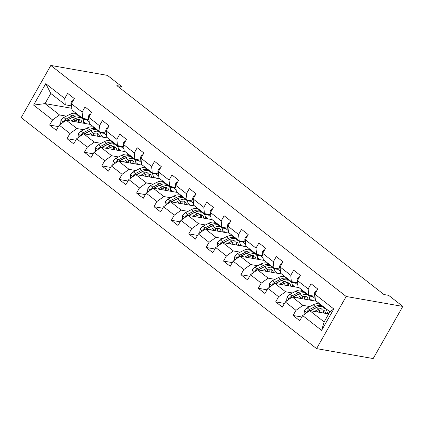 <?xml version="1.0" encoding="UTF-8"?>
<svg xmlns="http://www.w3.org/2000/svg" width="424" height="424" viewBox="0 0 424 424"><rect width="100%" height="100%" fill="white"/><g stroke="black" fill="none" stroke-linecap="round" stroke-linejoin="round"><path stroke-width="0.64" d="M346.191 296.487L402.8 306.42L373.184 358.561L316.574 348.623L21.2 117.581L50.816 65.439L346.191 296.487L316.574 348.623M328.68 313.93L309.647 310.591L324.137 321.927L329.904 311.778L315.414 300.446L314.841 294.145L317.762 289.004L311.073 283.773L308.153 288.914L297.452 280.545L300.372 275.404L293.689 270.173L290.763 275.314L280.063 266.945L282.988 261.799L276.3 256.568L273.379 261.714L262.679 253.345L265.599 248.199L258.91 242.968L255.99 248.114L245.289 239.74L248.21 234.599L241.521 229.368L238.601 234.509L227.9 226.14L230.82 220.999L224.137 215.768L221.211 220.909L210.511 212.541L213.436 207.394L206.748 202.163L203.822 207.309L193.127 198.941L196.047 193.794L189.358 188.563L186.438 193.71L175.737 185.336L178.658 180.195L171.969 174.964L169.049 180.105L158.348 171.736L161.268 166.595L154.58 161.364L151.66 166.505L140.959 158.136L143.884 152.99L137.196 147.759L134.27 152.905L123.57 144.531L126.495 139.39L119.807 134.159L116.886 139.3L106.186 130.931L109.106 125.79L102.417 120.559L99.497 125.7L88.796 117.331L91.717 112.185L85.028 106.954L82.108 112.1L71.407 103.732L74.327 98.585L67.644 93.354L64.718 98.501L45.771 83.676L33.602 105.094L45.039 103.61L59.53 114.941L66.367 116.144M314.841 294.145L333.789 308.969L321.62 330.386L302.672 315.567L299.752 320.708L293.064 315.477L301.846 317.019M33.602 105.094L52.555 119.918L49.629 125.059L56.318 130.29L59.238 125.149L69.939 133.518L67.019 138.664L73.707 143.895L76.627 138.749L87.328 147.117L84.408 152.264L91.096 157.495L94.017 152.354L104.717 160.722L101.797 165.864L108.48 171.095L111.406 165.954L122.107 174.322L119.181 179.463L125.87 184.7L128.79 179.553L139.491 187.922L136.57 193.068L143.259 198.299L146.179 193.153L156.88 201.527L153.96 206.668L160.648 211.899L163.569 206.758L174.269 215.127L171.349 220.268L178.032 225.499L180.958 220.358L191.659 228.727L188.733 233.873L195.422 239.104L198.347 233.958L209.043 242.327L206.122 247.473L212.811 252.704L215.731 247.558L226.432 255.932L223.512 261.073L230.2 266.304L233.121 261.163L243.821 269.531L240.901 274.673L247.589 279.904L250.51 274.763L261.211 283.131L258.285 288.278L264.974 293.509L267.899 288.362L278.6 296.731L275.674 301.877L282.363 307.109L285.283 301.962L295.984 310.336L293.064 315.477M120.453 88.43L121.582 86.448L116.865 85.622L383.927 294.521L388.644 295.348L402.8 306.42M297.452 280.545L298.024 286.847L308.725 295.215L314.937 296.307M327.116 309.599L326.077 309.419M309.801 306.563L302.959 305.36L292.263 296.991L316.415 301.231M308.725 295.215L308.153 288.914M295.984 310.336L302.959 305.36M285.283 301.962L292.263 296.991M280.063 266.945L280.635 273.241L291.336 281.616L297.547 282.702M311.931 295.777L312.933 296.561L308.688 295.814M292.412 292.958L285.575 291.76L274.874 283.391L299.026 287.631M291.336 281.616L290.763 275.314M278.6 296.731L285.575 291.76M267.899 288.362L274.874 283.391M262.679 253.345L263.246 259.642L273.946 268.01L280.158 269.102M294.542 282.177L295.544 282.962L291.304 282.214M275.022 279.358L268.185 278.16L257.485 269.786L281.637 274.026M273.946 268.01L273.379 261.714M261.211 283.131L268.185 278.16M250.51 274.763L257.485 269.786M245.289 239.74L245.862 246.042L256.562 254.411L262.774 255.502M277.153 268.572L278.155 269.357L273.915 268.615M257.638 265.758L250.796 264.555L240.095 256.186L264.253 260.426M256.562 254.411L255.99 248.114M243.821 269.531L250.796 264.555M233.121 261.163L240.095 256.186M227.9 226.14L228.472 232.442L239.173 240.811L245.385 241.897M259.769 254.972L260.771 255.757L256.525 255.015M240.249 252.158L233.407 250.955L222.706 242.586L246.863 246.826M239.173 240.811L238.601 234.509M226.432 255.932L233.407 250.955M215.731 247.558L222.706 242.586M210.511 212.541L211.083 218.837L221.784 227.211L227.995 228.298M242.38 241.373L243.381 242.157L239.136 241.41M222.86 238.553L216.023 237.355L205.322 228.987L229.474 233.227M221.784 227.211L221.211 220.909M209.043 242.327L216.023 237.355M198.347 233.958L205.322 228.987M193.127 198.941L193.694 205.237L204.394 213.606L210.606 214.698M224.99 227.773L225.992 228.557L221.752 227.81M205.47 224.953L198.633 223.755L187.933 215.381L212.085 219.621M204.394 213.606L203.822 207.309M191.659 228.727L198.633 223.755M180.958 220.358L187.933 215.381M175.737 185.336L176.31 191.637L187.011 200.006L193.222 201.098M207.601 214.168L208.603 214.952L204.363 214.21M188.081 211.353L181.244 210.15L170.543 201.782L194.701 206.022M187.011 200.006L186.438 193.71M174.269 215.127L181.244 210.15M163.569 206.758L170.543 201.782M158.348 171.736L158.921 178.032L169.621 186.406L175.833 187.493M190.212 200.568L191.219 201.352L186.973 200.61M170.697 197.754L163.855 196.551L153.154 188.182L177.312 192.422M169.621 186.406L169.049 180.105M156.88 201.527L163.855 196.551M146.179 193.153L153.154 188.182M140.959 158.136L141.531 164.433L152.232 172.801L158.444 173.893M172.828 186.968L173.829 187.752L169.584 187.005M153.308 184.149L146.471 182.951L135.77 174.582L159.922 178.817M152.232 172.801L151.66 166.505M139.491 187.922L146.471 182.951M128.79 179.553L135.77 174.582M123.57 144.531L124.142 150.833L134.843 159.201L141.054 160.293M155.438 173.368L156.44 174.153L152.195 173.405M135.918 170.549L129.082 169.346L118.381 160.977L142.533 165.217M134.843 159.201L134.27 152.905M122.107 174.322L129.082 169.346M111.406 165.954L118.381 160.977M106.186 130.931L106.758 137.233L117.459 145.602L123.665 146.693M138.049 159.763L139.051 160.548L134.811 159.806M118.529 156.949L111.692 155.746L100.992 147.377L125.149 151.617M117.459 145.602L116.886 139.3M104.717 160.722L111.692 155.746M94.017 152.354L100.992 147.377M88.796 117.331L89.369 123.628L100.069 132.002L106.281 133.088M120.66 146.163L121.667 146.948L117.422 146.206M101.145 143.344L94.303 142.146L83.602 133.777L107.76 138.017M100.069 132.002L99.497 125.7M87.328 147.117L94.303 142.146M76.627 138.749L83.602 133.777M71.407 103.732L71.979 110.028L82.68 118.397L88.892 119.489M103.276 132.564L104.278 133.348L100.032 132.601M83.756 129.744L76.914 128.546L66.218 120.172L90.37 124.412M82.68 118.397L82.108 112.1M69.939 133.518L76.914 128.546M59.238 125.149L66.218 120.172M45.771 83.676L50.8 93.466L65.291 104.797L71.502 105.889M85.887 118.964L86.888 119.748L82.643 119.001M71.826 108.311L45.039 103.61L50.8 93.466M65.291 104.797L64.718 98.501M52.555 119.918L59.53 114.941M121.582 86.448L107.426 75.377L50.816 65.439M82.781 119.181L86.888 119.748M86.809 119.886L89.199 121.757M100.17 132.781L104.278 133.348M104.198 133.486L106.583 135.357M117.554 146.381L121.667 146.948M121.582 147.091L123.972 148.957M134.943 159.981L139.051 160.548M138.971 160.691L141.362 162.562M152.333 173.586L156.44 174.153M156.361 174.291L158.751 176.161M169.722 187.185L173.829 187.752M173.75 187.89L176.14 189.761M187.106 200.785L191.219 201.352M191.134 201.495L193.524 203.361M204.495 214.39L208.603 214.952M208.523 215.095L210.913 216.966M221.885 227.99L225.992 228.557M225.913 228.695L228.303 230.566M239.274 241.59L243.381 242.157M243.302 242.3L245.692 244.166M256.658 255.19L260.771 255.757M260.691 255.9L263.076 257.766M274.047 268.795L278.155 269.357M278.075 269.5L280.465 271.371M291.436 282.395L295.544 282.962M295.464 283.099L297.855 284.97M308.826 295.994L312.933 296.561M312.854 296.705L315.244 298.57M321.62 330.386L324.137 321.927M329.904 311.778L333.789 308.969M302.672 315.567L309.647 310.591M49.629 125.059L58.417 126.601M83.634 121.693L86.162 123.675M101.018 135.293L103.551 137.275M67.019 138.664L75.801 140.206M118.407 148.898L120.941 150.88M84.408 152.264L93.19 153.806M135.797 162.498L138.33 164.48M101.797 165.864L110.579 167.406M153.186 176.098L155.719 178.08M119.181 179.463L127.969 181.006M170.57 189.703L173.103 191.68M136.57 193.068L145.353 194.611M187.959 203.303L190.493 205.285M153.96 206.668L162.742 208.211M205.349 216.903L207.882 218.885M171.349 220.268L180.131 221.81M222.738 230.502L225.271 232.484M188.733 233.873L197.52 235.41M240.122 244.107L242.655 246.084M206.122 247.473L214.904 249.015M257.511 257.707L260.045 259.689M223.512 261.073L232.294 262.615M274.9 271.307L277.434 273.289M240.901 274.673L249.683 276.215M292.29 284.907L294.823 286.889M258.285 288.278L267.072 289.82M309.679 298.512L312.207 300.494M275.674 301.877L284.462 303.42M326.21 309.594L327.37 309.801M327.063 312.112L328.897 313.548M73.426 100.175L71.651 101.447A4.415 2.327 128 0 0 71.047 104.696L71.635 106.233M73.198 121.402L75.165 120.384A10.574 5.576 -52 0 1 80.714 120.114A10.574 5.576 -52 0 1 82.039 122.949M70.962 121.01L75.361 118.736A12.741 6.715 -52 0 1 82.049 118.407A12.741 6.715 -52 0 1 83.629 123.23M60.621 124.163L60.924 120.331A4.415 2.327 -52 0 1 63.785 117.475L69.79 114.374A12.741 6.715 -52 0 1 76.474 114.051L78.594 115.704A12.741 6.715 128 0 0 71.905 116.033L65.906 119.133A4.415 2.327 128 0 0 63.759 120.951L63.616 122.027M76.447 119.828A10.574 5.576 -52 0 1 76.028 121.895M67.003 120.31A4.415 2.327 -52 0 1 67.241 120.178L73.241 117.077A12.741 6.715 -52 0 1 79.929 116.754L82.049 118.407M79.898 122.578A10.574 5.576 128 0 0 79.463 119.531M79.818 122.562A12.741 6.715 128 0 0 79.935 122.075M79.198 116.308A12.741 6.715 128 0 0 78.594 115.704M66.716 120.262L71.709 117.681A10.574 5.576 -52 0 1 73.426 116.987M78.461 119.436A10.574 5.576 -52 0 1 78.451 122.324M90.816 113.775L89.04 115.047A4.415 2.327 128 0 0 88.436 118.301L89.024 119.833M108.205 127.38L106.429 128.652A4.415 2.327 128 0 0 105.825 131.901L106.413 133.433M90.588 135.002L92.554 133.984A10.574 5.576 -52 0 1 98.103 133.714A10.574 5.576 -52 0 1 99.428 136.554M88.351 134.609L92.75 132.336A12.741 6.715 -52 0 1 99.439 132.012A12.741 6.715 -52 0 1 101.018 136.83M78.011 137.763L78.313 133.931A4.415 2.327 -52 0 1 81.175 131.08L87.174 127.979A12.741 6.715 -52 0 1 93.863 127.651L95.983 129.309A12.741 6.715 128 0 0 89.294 129.633L83.295 132.733A4.415 2.327 128 0 0 81.148 134.551L81.005 135.627M93.837 133.428A10.574 5.576 -52 0 1 93.418 135.5M84.392 133.915A4.415 2.327 -52 0 1 84.63 133.783L90.63 130.682A12.741 6.715 -52 0 1 97.319 130.353L99.439 132.012M97.287 136.178A10.574 5.576 128 0 0 96.852 133.131M97.202 136.162A12.741 6.715 128 0 0 97.324 135.675M96.587 129.914A12.741 6.715 128 0 0 95.983 129.309M84.106 133.862L89.098 131.281A10.574 5.576 -52 0 1 90.816 130.587M95.85 133.035A10.574 5.576 -52 0 1 95.835 135.924M107.977 148.601L109.938 147.589A10.574 5.576 -52 0 1 115.492 147.319A10.574 5.576 -52 0 1 116.812 150.154M105.74 148.209L110.139 145.936A12.741 6.715 -52 0 1 116.823 145.612A12.741 6.715 -52 0 1 118.407 150.435M95.4 151.368L95.702 147.531A4.415 2.327 -52 0 1 98.564 144.679L104.564 141.579A12.741 6.715 -52 0 1 111.252 141.25L113.372 142.909A12.741 6.715 128 0 0 106.684 143.233L100.679 146.338A4.415 2.327 128 0 0 98.538 148.151L98.395 149.227M111.226 147.027A10.574 5.576 -52 0 1 110.807 149.1M101.776 147.515A4.415 2.327 -52 0 1 102.02 147.382L108.019 144.282A12.741 6.715 -52 0 1 114.708 143.953L116.823 145.612M114.676 149.778A10.574 5.576 128 0 0 114.242 146.736M114.591 149.762A12.741 6.715 128 0 0 114.708 149.28M113.977 143.513A12.741 6.715 128 0 0 113.372 142.909M101.49 147.467L106.482 144.886A10.574 5.576 -52 0 1 108.205 144.187M113.24 146.635A10.574 5.576 -52 0 1 113.224 149.524M125.589 140.98L123.819 142.252A4.415 2.327 128 0 0 123.209 145.501L123.797 147.033M142.978 154.58L141.203 155.852A4.415 2.327 128 0 0 140.598 159.101L141.187 160.638M160.367 168.18L158.592 169.452A4.415 2.327 128 0 0 157.988 172.706L158.576 174.238M125.361 162.207L127.327 161.189A10.574 5.576 -52 0 1 132.882 160.919A10.574 5.576 -52 0 1 134.201 163.754M123.13 161.809L127.523 159.541A12.741 6.715 -52 0 1 134.212 159.212A12.741 6.715 -52 0 1 135.797 164.035M112.784 164.968L113.091 161.136A4.415 2.327 -52 0 1 115.953 158.279L121.953 155.179A12.741 6.715 -52 0 1 128.642 154.855L130.756 156.509A12.741 6.715 128 0 0 124.068 156.838L118.068 159.938A4.415 2.327 128 0 0 115.922 161.756L115.784 162.832M128.615 160.632A10.574 5.576 -52 0 1 128.196 162.699M119.165 161.115A4.415 2.327 -52 0 1 119.409 160.982L125.409 157.882A12.741 6.715 -52 0 1 132.097 157.558L134.212 159.212M132.065 163.378A10.574 5.576 128 0 0 131.626 160.336M131.981 163.367A12.741 6.715 128 0 0 132.097 162.88M131.366 157.113A12.741 6.715 128 0 0 130.756 156.509M118.879 161.067L123.872 158.486A10.574 5.576 -52 0 1 125.589 157.792M130.624 160.24A10.574 5.576 -52 0 1 130.613 163.123M142.75 175.806L144.717 174.789A10.574 5.576 -52 0 1 150.266 174.518A10.574 5.576 -52 0 1 151.591 177.359M140.514 175.414L144.913 173.14A12.741 6.715 -52 0 1 151.601 172.812A12.741 6.715 -52 0 1 153.181 177.635M130.173 178.568L130.475 174.736A4.415 2.327 -52 0 1 133.337 171.884L139.342 168.779A12.741 6.715 -52 0 1 146.026 168.455L148.146 170.109A12.741 6.715 128 0 0 141.457 170.437L135.457 173.538A4.415 2.327 128 0 0 133.311 175.356L133.173 176.432M145.999 174.232A10.574 5.576 -52 0 1 145.58 176.304M136.554 174.72A4.415 2.327 -52 0 1 136.793 174.582L142.798 171.482A12.741 6.715 -52 0 1 149.481 171.158L151.601 172.812M149.449 176.983A10.574 5.576 128 0 0 149.015 173.935M149.37 176.967A12.741 6.715 128 0 0 149.487 176.479M148.75 170.713A12.741 6.715 128 0 0 148.146 170.109M136.268 174.667L141.261 172.086A10.574 5.576 -52 0 1 142.978 171.391M148.013 173.84A10.574 5.576 -52 0 1 148.002 176.728M160.139 189.406L162.106 188.394A10.574 5.576 -52 0 1 167.655 188.118A10.574 5.576 -52 0 1 168.98 190.959M157.903 189.014L162.302 186.74A12.741 6.715 -52 0 1 168.991 186.417A12.741 6.715 -52 0 1 170.57 191.24M147.563 192.167L147.865 188.336A4.415 2.327 -52 0 1 150.727 185.484L156.726 182.384A12.741 6.715 -52 0 1 163.415 182.055L165.535 183.714A12.741 6.715 128 0 0 158.846 184.037L152.847 187.138A4.415 2.327 128 0 0 150.7 188.956L150.557 190.032M163.388 187.832A10.574 5.576 -52 0 1 162.97 189.904M153.944 188.32A4.415 2.327 -52 0 1 154.182 188.187L160.182 185.087A12.741 6.715 -52 0 1 166.871 184.758L168.991 186.417M166.839 190.583A10.574 5.576 128 0 0 166.404 187.541M166.759 190.567A12.741 6.715 128 0 0 166.876 190.079M166.139 184.318A12.741 6.715 128 0 0 165.535 183.714M153.658 188.267L158.65 185.691A10.574 5.576 -52 0 1 160.367 184.991M165.402 187.44A10.574 5.576 -52 0 1 165.387 190.328M177.757 181.785L175.981 183.057A4.415 2.327 128 0 0 175.377 186.306L175.965 187.837M177.529 203.006L179.49 201.994A10.574 5.576 -52 0 1 185.044 201.723A10.574 5.576 -52 0 1 186.364 204.559M175.292 202.614L179.691 200.345A12.741 6.715 -52 0 1 186.38 200.017A12.741 6.715 -52 0 1 187.959 204.84M164.952 205.773L165.254 201.935A4.415 2.327 -52 0 1 168.116 199.084L174.116 195.983A12.741 6.715 -52 0 1 180.804 195.655L182.924 197.314A12.741 6.715 128 0 0 176.236 197.642L170.236 200.743A4.415 2.327 128 0 0 168.089 202.555L167.946 203.637M180.778 201.432A10.574 5.576 -52 0 1 180.359 203.504M171.328 201.919A4.415 2.327 -52 0 1 171.572 201.787L177.571 198.686A12.741 6.715 -52 0 1 184.26 198.358L186.38 200.017M184.228 204.183A10.574 5.576 128 0 0 183.793 201.14M184.143 204.167A12.741 6.715 128 0 0 184.26 203.684M183.528 197.918A12.741 6.715 128 0 0 182.924 197.314M171.042 201.872L176.034 199.291A10.574 5.576 -52 0 1 177.757 198.591M182.792 201.04A10.574 5.576 -52 0 1 182.776 203.928M195.141 195.385L193.371 196.657A4.415 2.327 128 0 0 192.761 199.905L193.349 201.437M194.918 216.611L196.879 215.593A10.574 5.576 -52 0 1 202.434 215.323A10.574 5.576 -52 0 1 203.753 218.159M192.682 216.219L197.075 213.945A12.741 6.715 -52 0 1 203.764 213.617A12.741 6.715 -52 0 1 205.349 218.44M182.336 219.372L182.643 215.54A4.415 2.327 -52 0 1 185.505 212.684L191.505 209.583A12.741 6.715 -52 0 1 198.194 209.26L200.308 210.913A12.741 6.715 128 0 0 193.625 211.242L187.62 214.343A4.415 2.327 128 0 0 185.474 216.161L185.336 217.236M198.167 215.037A10.574 5.576 -52 0 1 197.748 217.104M188.717 215.519A4.415 2.327 -52 0 1 188.961 215.387L194.961 212.286A12.741 6.715 -52 0 1 201.649 211.963L203.764 213.617M201.617 217.782A10.574 5.576 128 0 0 201.183 214.74M201.532 217.772A12.741 6.715 128 0 0 201.649 217.284M200.918 211.518A12.741 6.715 128 0 0 200.308 210.913M188.431 215.472L193.423 212.89A10.574 5.576 -52 0 1 195.146 212.196M200.181 214.645A10.574 5.576 -52 0 1 200.165 217.528M212.53 208.984L210.755 210.256A4.415 2.327 128 0 0 210.15 213.505L210.739 215.042M212.302 230.211L214.268 229.193A10.574 5.576 -52 0 1 219.818 228.923A10.574 5.576 -52 0 1 221.143 231.764M210.066 229.819L214.464 227.545A12.741 6.715 -52 0 1 221.153 227.222A12.741 6.715 -52 0 1 222.733 232.039M199.725 232.972L200.027 229.14A4.415 2.327 -52 0 1 202.889 226.289L208.894 223.188A12.741 6.715 -52 0 1 215.583 222.86L217.698 224.519A12.741 6.715 128 0 0 211.009 224.842L205.009 227.942A4.415 2.327 128 0 0 202.863 229.76L202.725 230.836M215.551 228.637A10.574 5.576 -52 0 1 215.132 230.709M206.106 229.124A4.415 2.327 -52 0 1 206.345 228.992L212.35 225.886A12.741 6.715 -52 0 1 219.033 225.563L221.153 227.222M219.001 231.387A10.574 5.576 128 0 0 218.567 228.34M218.922 231.372A12.741 6.715 128 0 0 219.038 230.884M218.302 225.118A12.741 6.715 128 0 0 217.698 224.519M205.82 229.071L210.813 226.49A10.574 5.576 -52 0 1 212.53 225.796M217.565 228.244A10.574 5.576 -52 0 1 217.554 231.133M229.919 222.584L228.144 223.861A4.415 2.327 128 0 0 227.54 227.11L228.128 228.642M229.691 243.811L231.658 242.798A10.574 5.576 -52 0 1 237.207 242.528A10.574 5.576 -52 0 1 238.532 245.364M227.455 243.418L231.854 241.145A12.741 6.715 -52 0 1 238.542 240.821A12.741 6.715 -52 0 1 240.122 245.644M217.114 246.577L217.417 242.74A4.415 2.327 -52 0 1 220.279 239.889L226.278 236.788A12.741 6.715 -52 0 1 232.967 236.459L235.087 238.118A12.741 6.715 128 0 0 228.398 238.442L222.399 241.542A4.415 2.327 128 0 0 220.252 243.36L220.109 244.436M232.94 242.237A10.574 5.576 -52 0 1 232.522 244.309M223.496 242.724A4.415 2.327 -52 0 1 223.734 242.592L229.734 239.491A12.741 6.715 -52 0 1 236.422 239.163L238.542 240.821M236.391 244.987A10.574 5.576 128 0 0 235.956 241.945M236.311 244.971A12.741 6.715 128 0 0 236.428 244.484M235.691 238.723A12.741 6.715 128 0 0 235.087 238.118M223.209 242.671L228.202 240.095A10.574 5.576 -52 0 1 229.919 239.396M234.954 241.844A10.574 5.576 -52 0 1 234.944 244.733M247.309 236.189L245.533 237.461A4.415 2.327 128 0 0 244.929 240.71L245.517 242.242M247.081 257.41L249.047 256.398A10.574 5.576 -52 0 1 254.596 256.128A10.574 5.576 -52 0 1 255.921 258.963M244.844 257.018L249.243 254.75A12.741 6.715 -52 0 1 255.932 254.421A12.741 6.715 -52 0 1 257.511 259.244M234.504 260.177L234.806 256.345A4.415 2.327 -52 0 1 237.668 253.488L243.668 250.388A12.741 6.715 -52 0 1 250.356 250.065L252.476 251.718A12.741 6.715 128 0 0 245.788 252.047L239.788 255.147A4.415 2.327 128 0 0 237.641 256.965L237.498 258.041M250.33 255.842A10.574 5.576 -52 0 1 249.911 257.909M240.885 256.324A4.415 2.327 -52 0 1 241.124 256.191L247.123 253.091A12.741 6.715 -52 0 1 253.812 252.762L255.932 254.421M253.78 258.587A10.574 5.576 128 0 0 253.345 255.545M253.695 258.576A12.741 6.715 128 0 0 253.817 258.089M253.08 252.322A12.741 6.715 128 0 0 252.476 251.718M240.599 256.276L245.591 253.695A10.574 5.576 -52 0 1 247.309 252.996M252.344 255.449A10.574 5.576 -52 0 1 252.328 258.333M264.698 249.789L262.922 251.061A4.415 2.327 128 0 0 262.313 254.31L262.901 255.842M264.47 271.016L266.431 269.998A10.574 5.576 -52 0 1 271.985 269.728A10.574 5.576 -52 0 1 273.305 272.563M262.233 270.623L266.632 268.35A12.741 6.715 -52 0 1 273.316 268.021A12.741 6.715 -52 0 1 274.9 272.844M251.888 273.777L252.195 269.945A4.415 2.327 -52 0 1 255.057 267.088L261.057 263.988A12.741 6.715 -52 0 1 267.745 263.664L269.86 265.318A12.741 6.715 128 0 0 263.177 265.647L257.172 268.747A4.415 2.327 128 0 0 255.031 270.565L254.888 271.641M267.719 269.441A10.574 5.576 -52 0 1 267.3 271.508M258.269 269.924A4.415 2.327 -52 0 1 258.513 269.791L264.512 266.691A12.741 6.715 -52 0 1 271.201 266.367L273.316 268.021M271.169 272.192A10.574 5.576 128 0 0 270.735 269.145M271.084 272.176A12.741 6.715 128 0 0 271.201 271.689M270.47 265.922A12.741 6.715 128 0 0 269.86 265.318M257.983 269.876L262.975 267.295A10.574 5.576 -52 0 1 264.698 266.601M269.733 269.049A10.574 5.576 -52 0 1 269.717 271.938M282.082 263.389L280.306 264.661A4.415 2.327 128 0 0 279.702 267.915L280.291 269.447M281.854 284.615L283.82 283.598A10.574 5.576 -52 0 1 289.369 283.327A10.574 5.576 -52 0 1 290.694 286.168M279.623 284.223L284.016 281.949A12.741 6.715 -52 0 1 290.705 281.626A12.741 6.715 -52 0 1 292.29 286.444M269.277 287.377L269.584 283.545A4.415 2.327 -52 0 1 272.447 280.693L278.446 277.593A12.741 6.715 -52 0 1 285.135 277.264L287.249 278.923A12.741 6.715 128 0 0 280.561 279.246L274.561 282.347A4.415 2.327 128 0 0 272.415 284.165L272.277 285.241M285.103 283.041A10.574 5.576 -52 0 1 284.69 285.114M275.658 283.529A4.415 2.327 -52 0 1 275.897 283.396L281.902 280.296A12.741 6.715 -52 0 1 288.59 279.967L290.705 281.626M288.559 285.792A10.574 5.576 128 0 0 288.119 282.744M288.474 285.776A12.741 6.715 128 0 0 288.59 285.288M287.854 279.527A12.741 6.715 128 0 0 287.249 278.923M275.372 283.476L280.365 280.895A10.574 5.576 -52 0 1 282.082 280.2M287.117 282.649A10.574 5.576 -52 0 1 287.106 285.538M299.471 276.994L297.696 278.266A4.415 2.327 128 0 0 297.091 281.515L297.68 283.046M299.243 298.215L301.21 297.203A10.574 5.576 -52 0 1 306.759 296.933A10.574 5.576 -52 0 1 308.084 299.768M297.007 297.823L301.406 295.549A12.741 6.715 -52 0 1 308.094 295.226A12.741 6.715 -52 0 1 309.674 300.049M286.666 300.982L286.969 297.144A4.415 2.327 -52 0 1 289.831 294.293L295.835 291.193A12.741 6.715 -52 0 1 302.519 290.864L304.639 292.523A12.741 6.715 128 0 0 297.95 292.846L291.951 295.947A4.415 2.327 128 0 0 289.804 297.765L289.661 298.841M302.492 296.641A10.574 5.576 -52 0 1 302.074 298.713M293.048 297.129A4.415 2.327 -52 0 1 293.286 296.996L299.286 293.896A12.741 6.715 -52 0 1 305.974 293.567L308.094 295.226M305.942 299.392A10.574 5.576 128 0 0 305.508 296.349M305.863 299.376A12.741 6.715 128 0 0 305.98 298.894M305.243 293.127A12.741 6.715 128 0 0 304.639 292.523M292.761 297.076L297.754 294.5A10.574 5.576 -52 0 1 299.471 293.8M304.506 296.249A10.574 5.576 -52 0 1 304.496 299.137M316.861 290.594L315.085 291.866A4.415 2.327 128 0 0 314.481 295.115L315.069 296.646M316.633 311.815L318.599 310.803A10.574 5.576 -52 0 1 324.148 310.532A10.574 5.576 -52 0 1 325.473 313.368M314.396 311.423L318.795 309.154A12.741 6.715 -52 0 1 325.484 308.826A12.741 6.715 -52 0 1 327.063 313.649M304.056 314.582L304.358 310.75A4.415 2.327 -52 0 1 307.22 307.893L313.219 304.792A12.741 6.715 -52 0 1 319.908 304.469L322.028 306.123A12.741 6.715 128 0 0 315.339 306.451L309.34 309.552A4.415 2.327 128 0 0 307.193 311.37L307.05 312.446M319.882 310.246A10.574 5.576 -52 0 1 319.463 312.313M310.437 310.728A4.415 2.327 -52 0 1 310.675 310.596L316.675 307.495A12.741 6.715 -52 0 1 323.364 307.172L325.484 308.826M323.332 312.991A10.574 5.576 128 0 0 322.897 309.949M323.247 312.981A12.741 6.715 128 0 0 323.369 312.493M322.632 306.727A12.741 6.715 128 0 0 322.028 306.123M310.151 310.681L315.143 308.1A10.574 5.576 -52 0 1 316.861 307.405M321.896 309.854A10.574 5.576 -52 0 1 321.88 312.737M72.419 101.945L71.72 101.4M71.529 105.078L71.047 104.696M60.913 120.421L63.277 122.271M73.241 117.077L75.361 118.736M69.79 114.374L71.905 116.033M67.241 120.178L67.533 120.405M63.785 117.475L65.906 119.133M64.856 121.142L63.759 120.951M89.808 115.551L89.109 114.999M88.918 118.678L88.436 118.301M107.198 129.15L106.498 128.599M106.307 132.277L105.825 131.901M78.302 134.026L80.666 135.871M90.63 130.682L92.75 132.336M87.174 127.979L89.294 129.633M84.63 133.783L84.922 134.005M81.175 131.08L83.295 132.733M82.245 134.747L81.148 134.551M95.686 147.626L98.05 149.476M108.019 144.282L110.139 145.936M104.564 141.579L106.684 143.233M102.02 147.382L102.306 147.61M98.564 144.679L100.679 146.338M99.635 148.347L98.538 148.151M124.587 142.75L123.882 142.204M123.697 145.877L123.209 145.501M141.971 156.35L141.272 155.804M141.081 159.482L140.598 159.101M159.36 169.955L158.661 169.404M158.47 173.082L157.988 172.706M113.076 161.226L115.439 163.076M125.409 157.882L127.523 159.541M121.953 155.179L124.068 156.838M119.409 160.982L119.695 161.21M115.953 158.279L118.068 159.938M117.024 161.947L115.922 161.756M130.465 174.826L132.829 176.676M142.798 171.482L144.913 173.14M139.342 168.779L141.457 170.437M136.793 174.582L137.084 174.81M133.337 171.884L135.457 173.538M134.408 175.547L133.311 175.356M147.854 188.431L150.218 190.275M160.182 185.087L162.302 186.74M156.726 182.384L158.846 184.037M154.182 188.187L154.474 188.41M150.727 185.484L152.847 187.138M151.797 189.152L150.7 188.956M176.75 183.555L176.05 183.009M175.859 186.682L175.377 186.306M165.243 202.031L167.602 203.88M177.571 198.686L179.691 200.345M174.116 195.983L176.236 197.642M171.572 201.787L171.858 202.015M168.116 199.084L170.236 200.743M169.187 202.752L168.089 202.555M194.139 197.155L193.434 196.609M193.249 200.287L192.761 199.905M182.627 215.631L184.991 217.48M194.961 212.286L197.075 213.945M191.505 209.583L193.625 211.242M188.961 215.387L189.247 215.615M185.505 212.684L187.62 214.343M186.576 216.351L185.474 216.161M211.523 210.76L210.823 210.209M210.633 213.887L210.15 213.505M200.017 229.23L202.381 231.08M212.35 225.886L214.464 227.545M208.894 223.188L211.009 224.842M206.345 228.992L206.636 229.214M202.889 226.289L205.009 227.942M203.96 229.951L202.863 229.76M228.912 224.36L228.213 223.808M228.022 227.487L227.54 227.11M217.406 242.835L219.77 244.68M229.734 239.491L231.854 241.145M226.278 236.788L228.398 238.442M223.734 242.592L224.026 242.814M220.279 239.889L222.399 241.542M221.349 243.556L220.252 243.36M246.302 237.959L245.602 237.413M245.411 241.086L244.929 240.71M234.795 256.435L237.154 258.285M247.123 253.091L249.243 254.75M243.668 250.388L245.788 252.047M241.124 256.191L241.41 256.419M237.668 253.488L239.788 255.147M238.739 257.156L237.641 256.965M263.691 251.559L262.986 251.013M262.8 254.692L262.313 254.31M252.179 270.035L254.543 271.885M264.512 266.691L266.632 268.35M261.057 263.988L263.177 265.647M258.513 269.791L258.799 270.019M255.057 267.088L257.172 268.747M256.128 270.756L255.031 270.565M281.075 265.164L280.375 264.613M280.185 268.291L279.702 267.915M269.569 283.635L271.932 285.485M281.902 280.296L284.016 281.949M278.446 277.593L280.561 279.246M275.897 283.396L276.188 283.619M272.447 280.693L274.561 282.347M273.512 284.356L272.415 284.165M298.464 278.764L297.765 278.213M297.574 281.891L297.091 281.515M286.958 297.24L289.322 299.09M299.286 293.896L301.406 295.549M295.835 291.193L297.95 292.846M293.286 296.996L293.578 297.219M289.831 294.293L291.951 295.947M290.901 297.961L289.804 297.765M315.854 292.364L315.154 291.818M314.963 295.491L314.481 295.115M304.347 310.84L306.711 312.689M316.675 307.495L318.795 309.154M313.219 304.792L315.339 306.451M310.675 310.596L310.967 310.824M307.22 307.893L309.34 309.552M308.29 311.561L307.193 311.37"/></g></svg>
